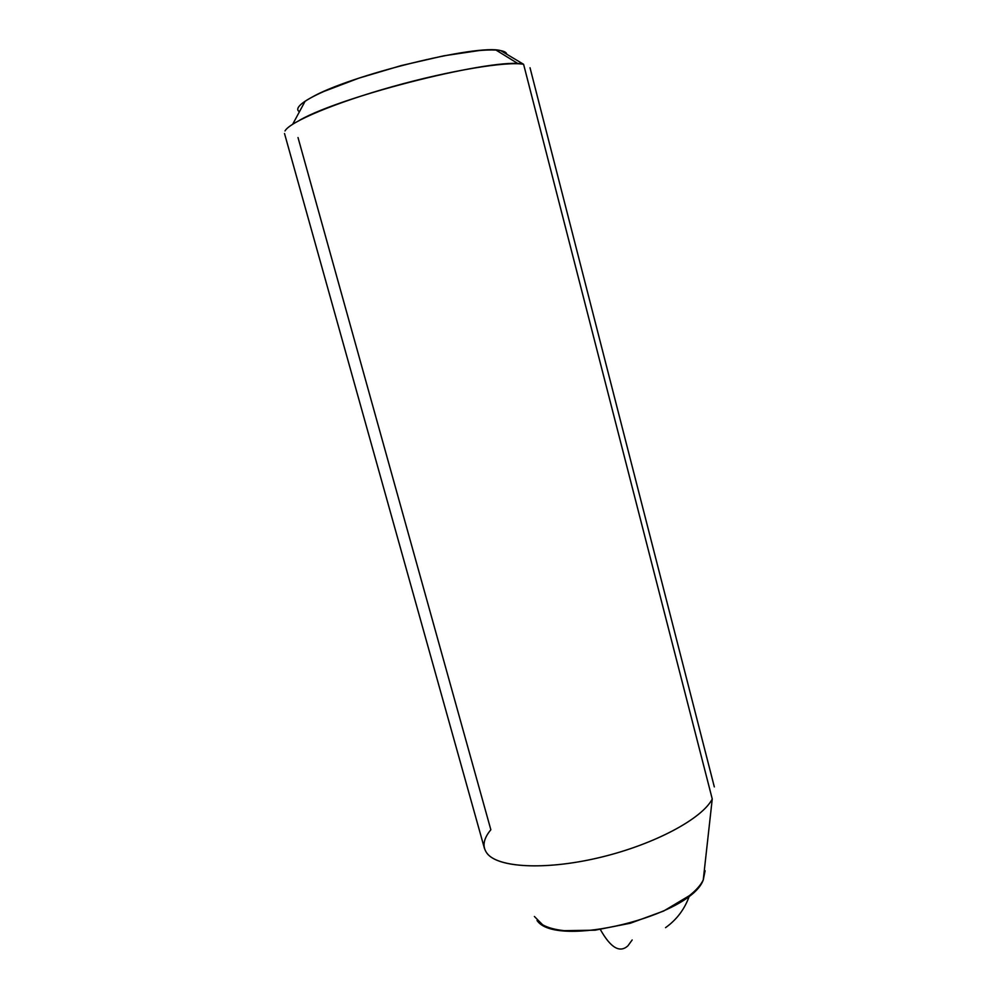 <?xml version="1.0" encoding="UTF-8"?>
<svg xmlns="http://www.w3.org/2000/svg" width="999" height="999" viewBox="0 0 999 999"><rect width="100%" height="100%" fill="white"/><g stroke="black" fill="none" stroke-linecap="round" stroke-linejoin="round"><path stroke-width="1.5" d="M600.362 929.532C610.664 947.876 619.867 953.283 627.984 945.753C619.867 953.283 610.664 947.876 600.362 929.532M665.546 927.659C676.847 919.617 684.839 908.915 689.497 895.554C684.839 908.915 676.847 919.617 665.546 927.659M632.167 939.972L627.984 945.753M299.388 111.838L298.089 110.552C296.965 108.641 298.589 106.044 302.997 102.735C307.43 99.413 314.46 95.629 324.076 91.371L358.703 78.209L401.186 65.584L443.818 55.807L478.921 50.587C488.748 49.725 496.016 49.738 500.749 50.637L523.601 64.298L712.25 798.988L703.246 879.957C700.799 885.039 696.178 890.271 689.36 895.666L663.711 911.001L630.357 923.238L595.104 930.181L564.173 930.668C555.094 929.694 547.927 927.746 542.669 924.812L534.39 916.483M486.938 853.258C497.752 867.794 545.791 870.466 599.937 857.467C654.07 844.58 702.247 818.755 712.25 798.988C702.359 818.481 655.456 843.88 602.11 856.942C548.763 870.092 500.374 868.218 487.924 854.395C481.918 847.564 482.892 839.347 490.846 829.757L298.014 137.537M705.107 870.716L703.246 879.957L712.25 798.988L523.601 64.298L500.749 50.637C504.495 51.349 506.493 52.547 506.743 54.221M500.749 50.637C477.609 43.719 348.988 75.4 311.114 97.665C300.562 103.521 296.266 107.892 298.226 110.764M299.712 120.155C343.893 94.992 498.002 56.818 523.601 64.298C506.705 61.139 450.162 70.442 392.632 86.588C335.052 102.697 289.648 121.903 285.002 130.969M537.05 920.516C555.968 948.913 690.546 916.308 703.246 879.957M714.322 786.9L530.019 67.745M496.041 50.087L518.231 63.761M305.107 101.249L292.719 124.188M484.478 848.488L284.515 133.529"/></g></svg>
